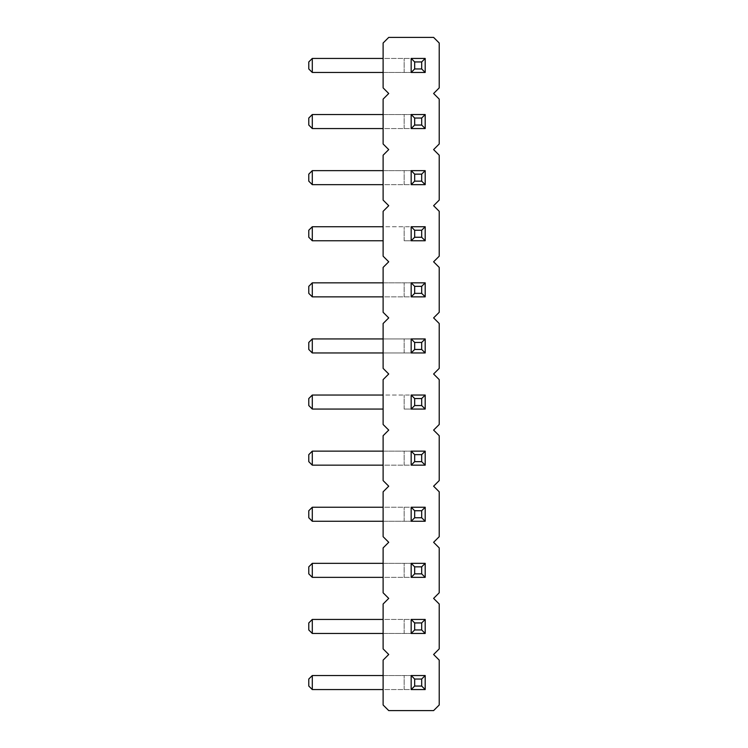 <?xml version="1.0" encoding="UTF-8"?>
<svg xmlns="http://www.w3.org/2000/svg" width="748" height="748" viewBox="0 0 748 748"><rect width="100%" height="100%" fill="white"/><g stroke="black" fill="none" stroke-linecap="round" stroke-linejoin="round"><path stroke-width="0.56" stroke-dasharray="3.74 2.81" d="M433.606 93.5L439.216 99.11L439.216 143.99L433.606 149.6L439.216 155.21L439.216 200.09L433.606 205.7L439.216 211.31L439.216 256.19L433.606 261.8L439.216 267.41L439.216 312.29L433.606 317.9L439.216 323.51L439.216 368.39L433.606 374L439.216 379.61L439.216 424.49L433.606 430.1L439.216 435.71L439.216 480.59L433.606 486.2L439.216 491.81L439.216 536.69L433.606 542.3L439.216 547.91L439.216 592.79L433.606 598.4L439.216 604.01L439.216 648.89L433.606 654.5L439.216 660.11L439.216 704.99L433.606 710.6L388.726 710.6L383.116 704.99L383.116 660.11L388.726 654.5L383.116 648.89L383.116 604.01L388.726 598.4L383.116 592.79L383.116 547.91L388.726 542.3L383.116 536.69L383.116 491.81L388.726 486.2L383.116 480.59L383.116 435.71L388.726 430.1L383.116 424.49L383.116 379.61L388.726 374L383.116 368.39L383.116 323.51L388.726 317.9L383.116 312.29L383.116 267.41L388.726 261.8L383.116 256.19L383.116 211.31L388.726 205.7L383.116 200.09L383.116 155.21L388.726 149.6L383.116 143.99L383.116 99.11L388.726 93.5L383.116 87.89L383.116 43.01L388.726 37.4L433.606 37.4L439.216 43.01L439.216 87.89L433.606 93.5M312.29 128.562L312.29 114.538L308.784 118.044L308.784 125.056L312.29 128.562L411.166 128.562L411.166 114.538L411.166 128.562L425.191 128.562L425.191 114.538L425.191 128.562L411.166 128.562L411.166 114.538L425.191 114.538L383.116 114.538M312.29 184.663L312.29 170.638L308.784 174.144L308.784 181.156L312.29 184.663L411.166 184.663L411.166 170.638L411.166 184.663L425.191 184.663L425.191 170.638L425.191 184.663L411.166 184.663L411.166 170.638L425.191 170.638L383.116 170.638M312.29 296.863L312.29 282.838L308.784 286.344L308.784 293.356L312.29 296.863L411.166 296.863L411.166 282.838L411.166 296.863L425.191 296.863L425.191 282.838L425.191 296.863L411.166 296.863L411.166 282.838L425.191 282.838L383.116 282.838M312.29 226.738L308.784 230.244L308.784 237.256L312.29 240.763L312.29 226.738L411.166 226.738L411.166 240.763L404.154 240.763L425.191 240.763L425.191 226.738L425.191 240.763L411.166 240.763L425.191 240.763L425.191 226.738L411.166 226.738L411.166 240.763L411.166 226.738L425.191 226.738L383.116 226.738M312.29 507.238L308.784 510.744L308.784 517.756L312.29 521.263L312.29 507.238L425.191 507.238L411.166 507.238L411.166 521.263L425.191 521.263L425.191 507.238L425.191 521.263L411.166 521.263L411.166 507.238L411.166 521.263L383.116 521.263M312.29 465.163L312.29 451.138L308.784 454.644L308.784 461.656L312.29 465.163L411.166 465.163L411.166 451.138L411.166 465.163L425.191 465.163L425.191 451.138L425.191 465.163L411.166 465.163L411.166 451.138L425.191 451.138L383.116 451.138M312.29 352.963L312.29 338.938L308.784 342.444L308.784 349.456L312.29 352.963L411.166 352.963L411.166 338.938L411.166 352.963L425.191 352.963L425.191 338.938L425.191 352.963L411.166 352.963L411.166 338.938L425.191 338.938L383.116 338.938M312.29 395.038L308.784 398.544L308.784 405.556L312.29 409.062L312.29 395.038L411.166 395.038L411.166 409.062L404.154 409.062L425.191 409.062L425.191 395.038L425.191 409.062L411.166 409.062L425.191 409.062L425.191 395.038L411.166 395.038L411.166 409.062L411.166 395.038L425.191 395.038L383.116 395.038M312.29 577.363L312.29 563.337L308.784 566.844L308.784 573.856L312.29 577.363L411.166 577.363L411.166 563.337L411.166 577.363L425.191 577.363L425.191 563.337L425.191 577.363L411.166 577.363L411.166 563.337L425.191 563.337L383.116 563.337M312.29 619.438L308.784 622.944L308.784 629.956L312.29 633.463L312.29 619.438L425.191 619.438L411.166 619.438L411.166 633.463L425.191 633.463L425.191 619.438L425.191 633.463L411.166 633.463L411.166 619.438L411.166 633.463L383.116 633.463M312.29 689.562L312.29 675.538L308.784 679.044L308.784 686.056L312.29 689.562L411.166 689.562L411.166 675.538L411.166 689.562L425.191 689.562L425.191 675.538L425.191 689.562L411.166 689.562L411.166 675.538L425.191 675.538L383.116 675.538M312.29 58.438L308.784 61.944L308.784 68.956L312.29 72.463L312.29 58.438L425.191 58.438L411.166 58.438L411.166 72.463L425.191 72.463L425.191 58.438L425.191 72.463L411.166 72.463L411.166 58.438L411.166 72.463L383.116 72.463M312.29 114.538L425.191 114.538L425.191 128.562L383.116 128.562M312.29 170.638L425.191 170.638L425.191 184.663L383.116 184.663M312.29 282.838L425.191 282.838L425.191 296.863L383.116 296.863M312.29 240.763L383.116 240.763M312.29 521.263L425.191 521.263L425.191 507.238L383.116 507.238M312.29 451.138L425.191 451.138L425.191 465.163L383.116 465.163M383.116 352.963L425.191 352.963L425.191 338.938L312.29 338.938M312.29 409.062L383.116 409.062M312.29 563.337L425.191 563.337L425.191 577.363L383.116 577.363M312.29 633.463L425.191 633.463L425.191 619.438L383.116 619.438M312.29 675.538L425.191 675.538L425.191 689.562L383.116 689.562M312.29 72.463L425.191 72.463L425.191 58.438L383.116 58.438M404.154 128.562L404.154 114.538L404.154 128.562M404.154 184.663L404.154 170.638L404.154 184.663M404.154 296.863L404.154 282.838L404.154 296.863M404.154 240.763L404.154 226.738L404.154 240.763M404.154 521.263L404.154 507.238L404.154 521.263M404.154 465.163L404.154 451.138L404.154 465.163M404.154 352.963L404.154 338.938L404.154 352.963M404.154 409.062L404.154 395.038L404.154 409.062M404.154 577.363L404.154 563.337L404.154 577.363M404.154 633.463L404.154 619.438L404.154 633.463M404.154 689.562L404.154 675.538L404.154 689.562M404.154 72.463L404.154 58.438L404.154 72.463"/><path stroke-width="1.12" d="M433.606 93.5L439.216 99.11L439.216 143.99L433.606 149.6L439.216 155.21L439.216 200.09L433.606 205.7L439.216 211.31L439.216 256.19L433.606 261.8L439.216 267.41L439.216 312.29L433.606 317.9L439.216 323.51L439.216 368.39L433.606 374L439.216 379.61L439.216 424.49L433.606 430.1L439.216 435.71L439.216 480.59L433.606 486.2L439.216 491.81L439.216 536.69L433.606 542.3L439.216 547.91L439.216 592.79L433.606 598.4L439.216 604.01L439.216 648.89L433.606 654.5L439.216 660.11L439.216 704.99L433.606 710.6L388.726 710.6L383.116 704.99L383.116 660.11L388.726 654.5L383.116 648.89L383.116 604.01L388.726 598.4L383.116 592.79L383.116 547.91L388.726 542.3L383.116 536.69L383.116 491.81L388.726 486.2L383.116 480.59L383.116 435.71L388.726 430.1L383.116 424.49L383.116 379.61L388.726 374L383.116 368.39L383.116 323.51L388.726 317.9L383.116 312.29L383.116 267.41L388.726 261.8L383.116 256.19L383.116 211.31L388.726 205.7L383.116 200.09L383.116 155.21L388.726 149.6L383.116 143.99L383.116 99.11L388.726 93.5L383.116 87.89L383.116 43.01L388.726 37.4L433.606 37.4L439.216 43.01L439.216 87.89L433.606 93.5M411.166 128.562L411.166 114.538L414.673 118.044L414.673 125.056L411.166 128.562L425.191 128.562L425.191 114.538L411.166 114.538M411.166 184.663L411.166 170.638L414.673 174.144L414.673 181.156L411.166 184.663L425.191 184.663L425.191 170.638L411.166 170.638M411.166 296.863L411.166 282.838L414.673 286.344L414.673 293.356L411.166 296.863L425.191 296.863L425.191 282.838L411.166 282.838M425.191 240.763L425.191 226.738L411.166 226.738L414.673 230.244L421.685 230.244L421.685 237.256L425.191 240.763L411.166 240.763L411.166 226.738M425.191 521.263L411.166 521.263L411.166 507.238L414.673 510.744L421.685 510.744L421.685 517.756L425.191 521.263L425.191 507.238L411.166 507.238M411.166 465.163L411.166 451.138L414.673 454.644L414.673 461.656L411.166 465.163L425.191 465.163L425.191 451.138L411.166 451.138M411.166 352.963L411.166 338.938L414.673 342.444L414.673 349.456L411.166 352.963L425.191 352.963L425.191 338.938L411.166 338.938M425.191 409.062L425.191 395.038L411.166 395.038L414.673 398.544L421.685 398.544L421.685 405.556L425.191 409.062L411.166 409.062L411.166 395.038M411.166 577.363L411.166 563.337L414.673 566.844L414.673 573.856L411.166 577.363L425.191 577.363L425.191 563.337L411.166 563.337M425.191 633.463L411.166 633.463L411.166 619.438L414.673 622.944L421.685 622.944L421.685 629.956L425.191 633.463L425.191 619.438L411.166 619.438M411.166 689.562L411.166 675.538L414.673 679.044L414.673 686.056L411.166 689.562L425.191 689.562L425.191 675.538L411.166 675.538M425.191 72.463L411.166 72.463L411.166 58.438L414.673 61.944L421.685 61.944L421.685 68.956L425.191 72.463L425.191 58.438L411.166 58.438M383.116 114.538L312.29 114.538L308.784 118.044L308.784 125.056L312.29 128.562L312.29 114.538M383.116 128.562L312.29 128.562M383.116 170.638L312.29 170.638L308.784 174.144L308.784 181.156L312.29 184.663L312.29 170.638M383.116 184.663L312.29 184.663M383.116 282.838L312.29 282.838L308.784 286.344L308.784 293.356L312.29 296.863L312.29 282.838M383.116 296.863L312.29 296.863M383.116 240.763L312.29 240.763L312.29 226.738L383.116 226.738M383.116 521.263L312.29 521.263L312.29 507.238L383.116 507.238M383.116 451.138L312.29 451.138L308.784 454.644L308.784 461.656L312.29 465.163L312.29 451.138M383.116 465.163L312.29 465.163M383.116 352.963L312.29 352.963L312.29 338.938L383.116 338.938M383.116 409.062L312.29 409.062L312.29 395.038L383.116 395.038M383.116 563.337L312.29 563.337L308.784 566.844L308.784 573.856L312.29 577.363L312.29 563.337M383.116 577.363L312.29 577.363M383.116 633.463L312.29 633.463L312.29 619.438L383.116 619.438M383.116 675.538L312.29 675.538L308.784 679.044L308.784 686.056L312.29 689.562L312.29 675.538M383.116 689.562L312.29 689.562M383.116 72.463L312.29 72.463L312.29 58.438L383.116 58.438M414.673 125.056L421.685 125.056L425.191 128.562M421.685 125.056L421.685 118.044L414.673 118.044M425.191 114.538L421.685 118.044M414.673 181.156L421.685 181.156L425.191 184.663M421.685 181.156L421.685 174.144L414.673 174.144M425.191 170.638L421.685 174.144M414.673 293.356L421.685 293.356L425.191 296.863M421.685 293.356L421.685 286.344L414.673 286.344M425.191 282.838L421.685 286.344M425.191 226.738L421.685 230.244M411.166 240.763L414.673 237.256L414.673 230.244M421.685 237.256L414.673 237.256M411.166 521.263L414.673 517.756L414.673 510.744M421.685 517.756L414.673 517.756M425.191 507.238L421.685 510.744M414.673 461.656L421.685 461.656L425.191 465.163M421.685 461.656L421.685 454.644L414.673 454.644M425.191 451.138L421.685 454.644M414.673 349.456L421.685 349.456L425.191 352.963M421.685 349.456L421.685 342.444L414.673 342.444M425.191 338.938L421.685 342.444M425.191 395.038L421.685 398.544M411.166 409.062L414.673 405.556L414.673 398.544M421.685 405.556L414.673 405.556M414.673 573.856L421.685 573.856L425.191 577.363M421.685 573.856L421.685 566.844L414.673 566.844M425.191 563.337L421.685 566.844M411.166 633.463L414.673 629.956L414.673 622.944M421.685 629.956L414.673 629.956M425.191 619.438L421.685 622.944M414.673 686.056L421.685 686.056L425.191 689.562M421.685 686.056L421.685 679.044L414.673 679.044M425.191 675.538L421.685 679.044M411.166 72.463L414.673 68.956L414.673 61.944M421.685 68.956L414.673 68.956M425.191 58.438L421.685 61.944M312.29 226.738L308.784 230.244L308.784 237.256L312.29 240.763M312.29 507.238L308.784 510.744L308.784 517.756L312.29 521.263M312.29 338.938L308.784 342.444L308.784 349.456L312.29 352.963M312.29 395.038L308.784 398.544L308.784 405.556L312.29 409.062M312.29 619.438L308.784 622.944L308.784 629.956L312.29 633.463M312.29 58.438L308.784 61.944L308.784 68.956L312.29 72.463"/></g></svg>
